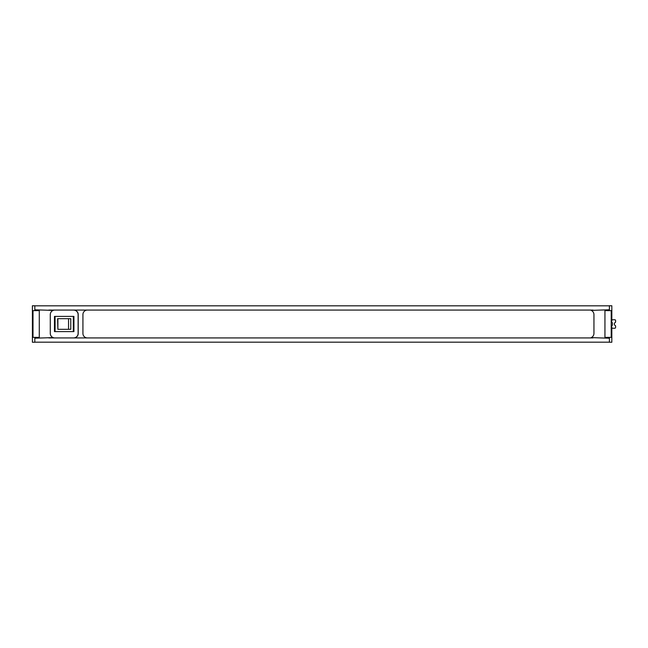 <?xml version="1.0" encoding="UTF-8"?>
<svg xmlns="http://www.w3.org/2000/svg" width="648" height="648" viewBox="0 0 648 648"><rect width="100%" height="100%" fill="white"/><g stroke="black" fill="none" stroke-linecap="round" stroke-linejoin="round"><path stroke-width="0.97" d="M592.969 310.068L48.827 310.068M48.827 337.932L592.969 337.932M50.277 333.396L50.277 314.604A4.593 4.593 0 0 1 53.063 310.384L34.83 309.817L34.83 305.767L32.4 305.759L32.4 342.241L34.822 342.241L34.83 338.183L53.055 337.608A4.593 4.593 0 0 1 50.277 333.396M611.825 319.748L614.758 319.748A0.851 0.842 -90 0 1 615.6 320.598L615.6 322.129C613.859 323.376 613.859 324.624 615.6 325.871L615.6 327.402A0.851 0.842 -90 0 1 614.758 328.252L611.825 328.252M611.218 326.77L611.825 326.77L611.825 337.373L604.94 337.373L604.94 310.627L611.825 310.627L611.825 305.759L609.395 305.759L609.395 309.776L591.162 310.384A4.593 4.593 0 0 1 593.949 314.604L593.949 333.396A4.593 4.593 0 0 1 591.17 337.608L609.395 338.224L609.395 342.233L611.825 342.241L611.825 337.373M611.218 313.211L611.825 313.211L611.825 321.23L611.218 321.23M611.218 337.373L611.218 310.627L611.218 337.373M611.825 313.211L611.825 310.627M609.395 305.824L34.83 305.824M609.395 342.176L34.83 342.176M32.4 310.627L39.285 310.627L39.285 337.373L32.4 337.373M33.008 337.373L33.008 310.627L33.008 337.373M611.218 334.789L611.825 334.789M33.008 334.789L32.4 334.789M33.008 313.211L32.4 313.211M611.218 325.823L612.4 325.337L612.4 322.664L611.218 322.178M50.277 333.372A4.56 4.56 0 0 0 54.837 337.932M73.564 337.932A4.56 4.56 0 0 0 78.125 333.372L78.125 314.628A4.56 4.56 0 0 0 73.564 310.068M54.837 310.068A4.56 4.56 0 0 0 50.277 314.628M55.08 316.402L54.473 316.402L54.473 331.598L55.08 331.598L55.08 316.402L73.929 316.402L73.929 331.598L55.08 331.598M70.778 329.322L70.778 318.678L68.55 318.678L68.55 329.322L70.778 329.322M57.883 318.678L57.883 329.322L57.615 318.678L68.55 318.678M57.883 329.322L68.55 329.322M73.742 337.932A4.471 4.471 0 0 0 78.214 333.469L78.214 314.531A4.471 4.471 0 0 0 73.742 310.068M87.391 310.068A4.471 4.471 0 0 0 82.928 314.531L82.928 333.469A4.471 4.471 0 0 0 87.391 337.932M611.218 314.118L611.825 314.118M611.218 333.882L611.825 333.882M33.008 314.118L32.4 314.118M33.008 333.882L32.4 333.882M73.321 331.598L73.321 316.402"/></g></svg>
